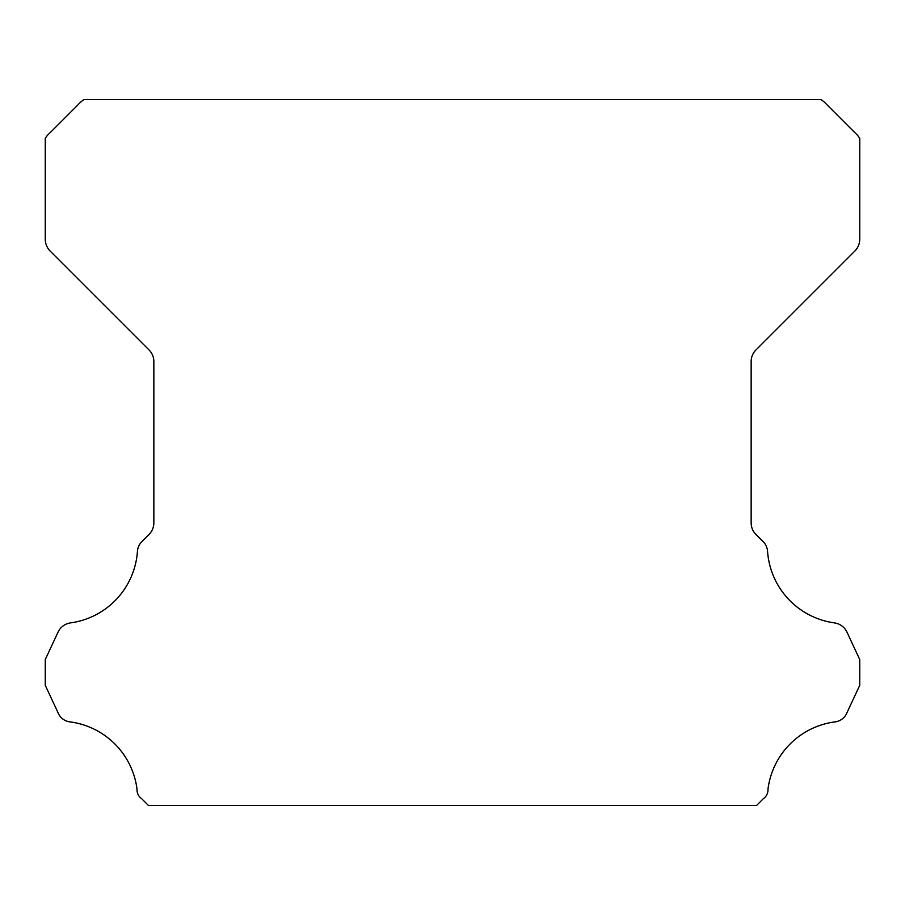 <?xml version="1.0" encoding="UTF-8"?>
<svg xmlns="http://www.w3.org/2000/svg" width="905" height="905" viewBox="0 0 905 905"><rect width="100%" height="100%" fill="white"/><g stroke="black" fill="none" stroke-linecap="round" stroke-linejoin="round"><path stroke-width="1.36" d="M136.994 789.805A10.803 10.803 0 0 1 137.017 789.205A77.683 77.683 0 0 0 70.567 721.964A14.808 14.808 0 0 1 57.988 712.62L45.25 685.289L45.25 659.564L58.033 632.143A16.29 16.29 0 0 1 70.567 622.889A77.683 77.683 0 0 0 137.413 551.665A15.159 15.159 0 0 1 142.209 541.292L149.076 534.414A16.29 16.29 0 0 0 153.85 522.898L153.85 361.502A16.29 16.29 0 0 0 149.076 349.986L50.058 250.968A16.991 16.991 0 0 1 45.25 239.497L45.25 138.329A27.523 27.523 0 0 1 50.363 132.458L78.102 104.709A30.713 30.713 0 0 1 84.029 99.55L820.971 99.55A30.713 30.713 0 0 1 826.899 104.709L854.637 132.458A27.523 27.523 0 0 1 859.75 138.329L859.75 239.497A16.991 16.991 0 0 1 854.942 250.968L755.924 349.986A16.29 16.29 0 0 0 751.15 361.502L751.15 522.898A16.29 16.29 0 0 0 755.924 534.414L762.791 541.292A15.159 15.159 0 0 1 767.587 551.665A77.683 77.683 0 0 0 834.433 622.889A16.29 16.29 0 0 1 846.967 632.143L859.75 659.564L859.75 685.289L847.012 712.62A14.808 14.808 0 0 1 834.433 721.964A77.683 77.683 0 0 0 767.983 789.205A10.803 10.803 0 0 1 763.345 798.685L756.58 805.45L148.42 805.45L141.655 798.685A10.803 10.803 0 0 1 136.994 789.805"/></g></svg>

